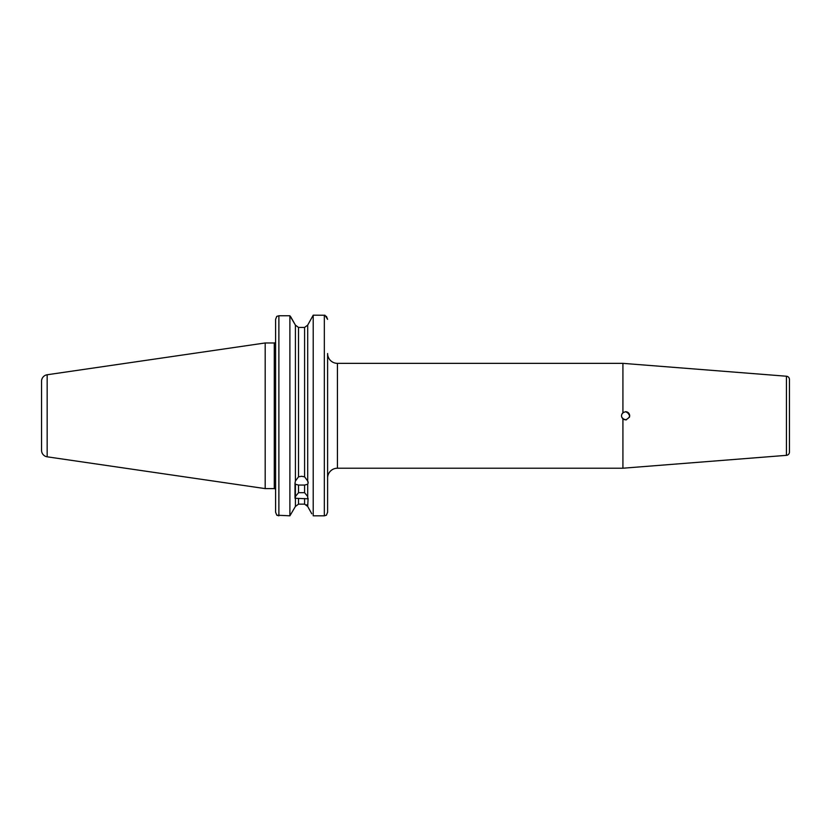 <?xml version="1.0" encoding="UTF-8"?>
<svg xmlns="http://www.w3.org/2000/svg" width="831" height="831" viewBox="0 0 831 831"><rect width="100%" height="100%" fill="white"/><g stroke="black" fill="none" stroke-linecap="round" stroke-linejoin="round"><path stroke-width="1.25" d="M295.41 506.453L289.894 515.812L295.41 506.453L298.516 504.137L295.41 506.453L295.41 496.512L298.516 492.69L304.593 492.69L304.593 485.055L307.699 484.244L308.104 483.143L307.699 481.014L304.593 476.838L304.593 327.435L298.516 327.435L295.41 325.118L298.516 327.435L298.516 476.838L301.549 476.277L304.593 476.838M304.593 485.055L298.516 485.055L298.516 492.69M304.593 492.69L307.699 496.512L307.699 498.787L295.005 498.288L295.005 483.143L295.41 484.244L298.516 485.055M308.104 498.288L307.699 506.453L304.593 504.137L304.593 498.496M623.042 418.969L624.32 419.676M624.143 419.603L621.858 417.411M626.127 419.852L622.918 418.866L625.618 419.884C630.895 417.152 630.895 414.42 625.618 411.688C628.091 411.947 629.451 413.319 629.711 415.78L629.41 414.233M629.399 417.349L629.711 415.801M789.45 438.861L789.45 419.884M789.45 411.688L789.45 392.71M623.582 412.228L621.858 414.15M625.618 411.688L622.918 412.706C621.069 414.762 621.069 416.809 622.918 418.866L622.918 468.217L337.438 468.217L337.438 363.355A9.827 9.827 0 0 1 327.601 353.528L327.601 512.228L326.417 515.199L324.329 515.812L313.214 515.812L313.214 315.188L324.983 315.25L327.601 319.343L326.417 316.372M627.436 412.114L629.711 415.843M47.159 374.76A6.555 6.555 0 0 0 41.55 381.242L41.55 450.329A6.555 6.555 0 0 0 47.159 456.811L265.182 488.607L265.182 342.964L47.159 374.76L47.159 456.811M265.182 488.607L274.292 488.607L274.292 342.964L265.182 342.964M326.417 515.199L327.601 512.228L327.601 478.043A9.827 9.827 0 0 1 337.438 468.217M622.918 412.706L622.918 363.355L337.438 363.355M622.918 468.217L786.427 455.346A3.272 3.272 0 0 0 789.45 452.074L789.45 379.497A3.272 3.272 0 0 0 786.427 376.225L622.918 363.355M274.292 488.607A1.309 1.309 0 0 1 275.601 489.916M275.393 342.351L275.393 342.351A1.309 1.309 0 0 1 274.292 342.964M307.699 496.512L307.699 484.244M311.76 513.766L307.699 506.453L311.76 513.766M307.699 481.014L307.699 325.118L313.214 315.188M298.516 476.838L295.41 481.014L295.005 483.143M295.41 481.014L295.41 325.118L291.016 317.328M289.894 315.759L278.884 315.759L278.884 515.812L276.785 515.199L289.894 515.812L289.894 315.759L295.41 325.118M295.41 496.512L295.41 484.244M304.593 327.435L307.699 325.118L304.593 327.435M311.76 317.806L307.699 325.118M289.894 315.884L291.089 317.328M306.525 504.791L307.699 506.453M327.601 478.043L327.601 353.528M313.214 515.812L324.329 515.812L324.329 315.188M298.516 498.496L298.516 504.137L304.593 504.137M275.601 437.085L275.601 512.228L276.785 515.199L275.601 512.228L275.601 319.343L276.785 316.372L278.884 315.759M275.601 394.486L275.601 319.343L276.713 316.455M789.45 415.78C789.45 420.652 789.45 420.652 789.45 415.78M627.228 412.02L629.399 414.212M626.439 419.8L625.888 419.873M786.427 455.346L786.427 376.225M308.104 481.814L308.104 483.143"/></g></svg>

